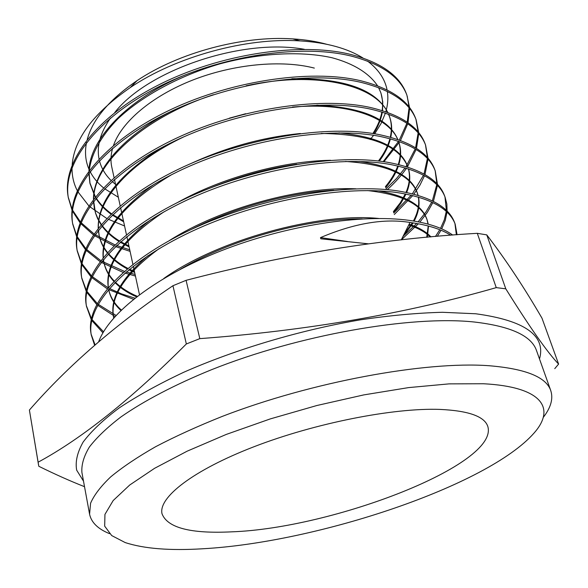 <?xml version="1.0" encoding="UTF-8"?>
<svg xmlns="http://www.w3.org/2000/svg" width="588" height="588" viewBox="0 0 588 588"><rect width="100%" height="100%" fill="white"/><g stroke="black" fill="none" stroke-linecap="round" stroke-linejoin="round"><path stroke-width="0.88" d="M304.341 49.311C242.447 37.882 147.426 70.126 114.682 112.624M110.5 118.041C100.335 132.645 96.52 146.294 99.056 158.973M99.438 160.693C101.327 168.08 105.186 174.651 111.014 180.406M112.161 181.508L115.549 184.419M314.345 68.098C281.681 59.616 233.781 64.026 192.798 80.034C151.814 96.087 121.606 121.959 113.491 145.471M112.602 148.294C110.772 154.894 110.493 161.134 111.779 167.029L114.087 177.672M439.787 409.402C393.372 407.727 315.102 423.117 254.016 446.726C192.791 470.326 158.165 497.617 162.016 513.758C167.411 527.833 190.637 533.86 231.679 531.839C332.896 528.333 499.293 464.476 487.812 426.462C484.505 416.392 468.496 410.711 439.787 409.402C393.372 407.727 315.102 423.117 254.016 446.726C192.791 470.326 158.165 497.617 162.016 513.758C167.411 527.833 190.637 533.86 231.679 531.839C332.896 528.333 499.293 464.476 487.812 426.462C484.505 416.392 468.496 410.711 439.787 409.402M202.926 548.758C317.366 542.43 487.922 485.732 534.117 432.988C555.991 408.263 542.232 386.757 483.402 383.743L449.041 383.876L408.601 387.602L363.832 394.893L316.917 405.5L270.267 418.913L226.292 434.414L187.16 451.172L154.593 468.305L129.735 485.004L113.175 500.55L104.943 514.397L104.679 526.15L111.705 535.572L125.178 542.562C143.994 548.729 169.91 550.794 202.926 548.758M109.522 533.654C98.005 529.002 91.361 522.526 89.582 514.221L90.567 503.262C94.036 495.162 100.739 486.372 110.684 476.897C122.51 467.122 137.496 457.06 155.622 446.711C175.43 436.34 197.671 426.226 222.33 416.377C311.5 381.906 425.278 361.039 488.79 365.707C525.554 368.72 546.215 377.033 550.772 390.645C553.389 398.723 550.868 407.653 543.224 417.451M554.756 368.654L558.6 364.075L541.974 318.152C524.018 287.209 505.614 259.448 486.768 234.884L477.294 233.326C382.523 238.699 285.452 254.369 186.08 280.329L199.81 338.637L186.345 343.965L172.946 285.724C116.071 324.098 68.223 365.545 29.4 410.049L38.793 466.269C55.059 474.288 70.303 481.094 84.525 486.688M486.768 234.884L505.79 288.826C529.876 327.428 547.479 352.513 558.6 364.075M505.79 288.826L496.257 287.628L477.294 233.326M72.17 164.736C74.338 138.731 93.69 113.014 130.227 87.597C176.121 56.544 246.482 37.367 300.071 40.903C313.235 41.675 325.186 43.549 335.924 46.518C346.383 49.429 355.402 53.258 362.972 58.006M367.463 61.056C378.393 69.303 384.934 78.932 387.08 89.942M387.338 91.427C388.352 97.998 387.845 104.767 385.824 111.749M385.412 113.109L381.075 123.48L374.703 133.807M373.601 135.314L370.271 139.532M326.788 44.298C316.535 41.461 305.194 39.661 292.78 38.889C242.807 35.442 178.686 52.626 137.136 80.593C109.383 99.526 92.75 119.151 87.23 139.481M86.517 142.524C84.54 152.586 85.51 161.81 89.435 170.204M90.082 171.542C93.191 177.598 97.637 183.008 103.429 187.778M104.613 188.726L118.335 197.245M124.568 225.983L108.133 219.162M106.707 218.427L89.736 206.667M88.803 205.8L77.814 191.666M77.241 190.571C73.647 183.552 71.912 175.871 72.03 167.536M98.652 341.79C109.383 312.676 156.107 276.353 221.184 250.782C286.415 225.138 361.723 213.782 409.344 220.39C428.556 223.124 443.007 228.012 452.709 235.068M450.724 235.222C441.169 229.166 427.601 224.903 410.02 222.455L401.273 239.882M399.318 140.054L406.896 123.252M407.197 122.194L409.057 107.832M409.027 106.928L407.219 96.226M406.867 95.043L406.279 93.477C399.465 75.543 381.164 62.593 351.389 54.61C300.931 41.741 219.559 53.692 157.694 85.407C95.491 117.181 62.188 162.494 68.046 196.083L68.326 197.752C62.453 164.236 95.859 118.886 158.084 87.149C220.03 55.404 301.578 43.438 351.969 56.272C381.803 64.246 400.105 77.168 406.867 95.043L409.564 107.619M409.608 108.508L408.006 122.76M407.727 123.811L400.494 140.488M399.752 141.73L383.913 161.729M383.207 161.626L398.59 141.318M386.059 188.814L396.532 178.48L405.132 167.881M406.051 166.566L415.224 148.918M415.591 147.816L418.149 132.932M418.149 131.991L415.951 119.349M416.135 119.812L415.54 118.217C408.925 100.754 390.586 88.244 360.525 80.696C309.685 68.568 226.983 81.115 164.023 112.896C100.724 144.721 66.687 189.556 72.442 222.374L72.721 224.072C66.936 191.218 101.224 146.449 164.383 114.704C227.637 82.827 310.141 70.332 361.113 82.393C391.211 89.92 409.549 102.393 416.135 119.812L418.722 132.682M418.744 133.616L416.48 148.382M416.128 149.477L407.366 166.977M406.477 168.278C401.398 175.577 395.004 182.706 387.301 189.674M393.784 212.952L411.284 195.194M412.401 193.79L423.529 175.187M423.992 174.026L427.388 158.562M427.417 157.584L425.499 144.905M425.594 145.089L424.984 143.465C418.59 126.501 400.215 114.469 369.859 107.369C318.542 96.072 234.781 109.133 170.476 141.054C106.215 172.857 71.244 217.112 76.925 249.202L77.212 250.929C71.604 218.927 106.399 174.761 170.946 142.855C235.119 111.051 319.041 97.799 370.469 109.103C400.766 116.115 419.141 128.111 425.594 145.089L428.027 158.282M428.02 159.245L424.962 174.577M424.521 175.731L420.053 184.933L413.871 194.165M412.798 195.554L394.283 214.51M403.059 236.325L416.664 223.477M418.156 221.823L425.977 211.93L431.768 202.066M432.334 200.853L436.766 184.728M436.833 183.728L435.157 170.696M435.245 170.887L434.628 169.226C428.351 152.718 409.946 141.194 379.414 134.652C327.538 124.164 242.447 138.004 177.172 169.844C111.558 201.78 76.006 245.328 81.497 276.573L81.791 278.344C76.242 247.254 112.014 203.566 177.554 171.74C243.064 139.797 328.28 126.008 380.039 136.431C410.667 142.987 429.071 154.468 435.245 170.887L437.487 184.426M437.443 185.418L433.4 201.39M432.864 202.595L427.3 212.43L419.825 222.154M418.384 223.785L402.148 239.073M435.436 236.501L439.78 229.754M440.544 228.364L444.3 219.846L446.27 211.467M446.388 210.43L444.976 196.951M445.101 197.215L444.469 195.517C438.472 179.605 420.045 168.616 389.19 162.575C337.042 152.998 250.481 167.448 183.934 199.383C117.203 231.268 80.769 274.273 86.164 304.525L86.465 306.326C81.1 276.044 117.6 233.193 184.382 201.302C251.017 169.395 337.446 154.842 389.829 164.39C420.633 170.358 439.06 181.302 445.101 197.215L446.865 204.051L447.093 211.129M447.005 212.158L445.263 220.419L441.735 228.879M441.007 230.253L437.281 236.339M456.369 234.788L454.936 223.536M455.163 224.094L454.509 222.367C448.754 207.027 430.313 196.62 399.193 191.144C346.597 182.523 258.735 197.671 190.894 229.636C122.973 261.498 85.657 303.79 90.927 333.058L91.236 334.895C86.046 305.62 123.252 263.52 191.394 231.576C259.19 199.714 347.045 184.404 399.847 192.996C430.894 198.391 449.335 208.755 455.163 224.094L457.074 234.737M68.245 197.223L72.133 209.284M72.522 210.107L80.38 221.852M81.07 222.646L93.962 233.87M95.058 234.612L114.917 244.858M116.593 245.512L129.742 249.797M130.08 251.363L115.491 246.548M113.852 245.887L94.389 235.567M93.316 234.818L80.71 223.55M80.034 222.756L72.427 210.974M72.045 210.151L68.326 197.752M72.64 223.521L76.763 235.803M77.182 236.633L85.73 248.533M86.487 249.327L100.746 260.572M101.959 261.307L124.333 271.333M126.244 271.957L135.093 274.478M135.438 276.066L124.979 273.045M123.105 272.413L101.195 262.299M100.011 261.557L86.083 250.253M85.341 249.459L77.065 237.523M76.653 236.692L72.721 224.072M77.124 250.356L81.511 262.851M81.975 263.696L91.324 275.728M92.162 276.529L108.038 287.745M109.405 288.473L121.481 293.853L134.902 298.167M133.483 299.299L108.523 289.509M107.192 288.774L91.691 277.485M90.875 276.683L81.82 264.607M81.387 263.762L77.212 250.929M81.695 277.742L86.399 290.457M86.899 291.317L97.204 303.452M98.137 304.253L116.042 315.425M115.057 316.498L97.593 305.245M96.682 304.444L86.723 292.251M86.245 291.391L81.791 278.344M86.37 305.701L91.434 318.63M91.985 319.505L103.539 331.823M102.937 332.845L91.765 320.467M91.243 319.593L86.465 306.326M91.14 334.249L95.08 344.884M94.624 345.281L91.236 334.895M368.588 243.844L320.827 238.794L320.482 237.611C354.248 223.278 384.096 218.229 410.02 222.455M29.4 410.049L38.558 465.057M186.08 280.329L172.946 285.724M199.81 338.637C306.804 330.647 405.624 313.647 496.257 287.628M38.22 462.146C81.938 438.501 131.315 399.105 186.345 343.965M372.895 133.52C377.533 126.332 380.524 119.158 381.884 111.999M382.126 110.544C383.082 104.289 382.619 98.277 380.737 92.485L378.569 87.612M185.61 74.749C127.905 98.688 89.707 138.974 88.942 170.851M88.884 173.122L89.824 182.67L95.403 196.826M96.182 198.068C100.019 203.933 105.098 209.144 111.433 213.709M112.749 214.642L123.465 220.897M378.415 161.016C384.052 153.586 387.889 146.14 389.91 138.68M390.285 137.188C391.931 130.124 391.711 123.355 389.616 116.872L388.624 114.234M387.815 112.455C375.761 89.31 343.782 78.057 291.868 78.704M169.278 112.301C121.532 137.247 93.191 171.858 93.477 199.259M93.514 201.434L94.367 208.453L95.66 213.26L98.056 218.986L101.298 224.388M102.172 225.608C106.538 231.4 112.234 236.479 119.261 240.837M120.753 241.741L128.912 245.997M385.383 186.712C391.116 179.832 395.239 172.916 397.76 165.978M398.274 164.449C400.847 156.518 400.979 148.955 398.671 141.752L398.517 141.289M397.848 139.532C388.844 118.666 361.826 107.214 316.807 105.178M245.71 113.719L229.32 118.173M160.156 148.426C118.386 175.224 97.733 201.802 98.196 228.151M98.336 230.239L99.004 234.759C100.364 241.22 103.209 247.107 107.531 252.428M108.523 253.619C113.506 259.337 119.937 264.255 127.809 268.371M129.507 269.238L134.454 271.516M393.372 211.665L400.266 202.823L405.323 193.944M406.021 192.357C409.52 184.169 410.321 176.349 408.44 168.888M407.918 167.139L407.918 167.139C401.398 148.036 378.393 136.622 338.901 132.873M300.343 133.52C263.108 137.188 226.762 147.14 191.298 163.368M154.423 184.095C118.342 209.718 101.246 234.208 103.128 257.551M103.37 259.551L103.731 261.601C105.267 268.812 108.743 275.265 114.168 280.961M115.285 282.108C121.04 287.745 128.375 292.479 137.291 296.308M404.213 234.024L412.372 222.786M413.386 220.985C417.914 212.658 419.567 204.683 418.355 197.054M417.995 195.319L417.348 193.04C411.843 176.584 392.49 166.066 359.275 161.487M330.566 160.289C282.968 161.075 222.014 177.591 177.694 202.426M150.682 219.706C119.268 244.057 105.134 266.643 108.28 287.466M108.64 289.369L108.64 289.362C110.419 297.219 114.653 304.106 121.334 310.008M426.719 237.295L428.233 225.976M428.042 224.101L426.976 219.493C422.324 205.374 406.154 195.841 378.474 190.879M355.961 188.814C300.902 186.322 219.971 208.196 169.41 240.543M148.286 255.486C121.371 278.073 109.772 298.564 113.491 316.969L113.719 318.005M430.953 236.905C426.131 231.731 418.854 227.505 409.13 224.219M378.716 218.464C319.137 212.356 217.869 239.713 163.802 278.484M370.065 138.893L370.558 138.217M373.667 133.638C378.194 126.449 381.075 119.276 382.31 112.124M382.531 110.669L382.773 101.871L381.039 93.404M377.54 85.782C369.337 73.434 353.866 63.636 332.08 57.756C301.644 50.921 260.874 52.795 220.022 63.827C179.355 75.734 142.237 95.859 117.938 118.798C100.945 136.173 91.287 153.975 89.236 170.469M89.104 172.828L90.023 183.625L95.197 197.083M95.954 198.347C99.695 204.264 104.701 209.534 110.97 214.15M112.279 215.09L123.664 221.801M379.289 161.119C384.817 153.689 388.521 146.25 390.41 138.812M390.755 137.32C392.218 130.536 391.939 124.031 389.925 117.806L388.499 114.182M387.61 112.382C374.637 84.723 315.205 70.523 246.107 85.797M213.429 94.727C143.751 117.372 93.47 163.839 93.712 198.957M93.683 201.206L95.44 212.885L97.52 218.42L101.04 224.682M101.908 225.917C106.163 231.768 111.771 236.898 118.732 241.308M120.202 242.219L129.117 246.923M385.677 187.623C391.637 180.472 395.856 173.306 398.341 166.11M398.826 164.581C401.17 156.945 401.222 149.646 398.987 142.7L398.48 141.282M397.738 139.496C388.256 116.894 347.824 102.268 292.537 107.053M184.279 136.629C130.198 162.148 97.343 199.428 98.372 227.924M98.453 230.092L99.21 235.751C100.511 241.94 103.187 247.614 107.229 252.766M108.199 253.972C113.072 259.742 119.408 264.71 127.199 268.885M128.868 269.76L134.652 272.457M393.666 212.591L400.84 203.345L405.999 194.069M406.668 192.489C410.034 184.235 410.637 176.371 408.491 168.91M407.903 167.146C399.355 145.434 370.477 134.204 321.254 133.454M171.645 174.673C125.06 202.617 102.261 230.195 103.245 257.404M103.429 259.47L103.944 262.615C105.414 269.554 108.707 275.794 113.8 281.336M114.903 282.497C120.533 288.194 127.75 292.978 136.57 296.859M402.736 236.964L413.166 222.903M414.143 221.11C418.531 212.731 419.979 204.727 418.502 197.098M418.075 195.348L417.678 194.033C411.166 175.077 387.102 164.221 345.494 161.472M296.639 164.273C267.863 168.447 239.529 176.179 211.651 187.462M164.008 211.82C124.303 238.449 105.744 263.644 108.339 287.4M108.773 290.031C110.434 297.763 114.476 304.569 120.9 310.435M427.358 237.236L428.49 226.049M428.226 224.146L427.314 220.5C421.905 204.367 401.957 194.393 367.478 190.571M333.741 190.225C288.973 192.636 233.855 207.579 191.423 229.386M159.039 248.709C124.744 273.971 109.633 297.072 113.704 318.02L113.491 316.969M430.328 236.957C425.381 232.106 418.178 228.137 408.719 225.05M362.281 218.898C308.23 218.244 230.966 239.132 180.354 269.275M320.482 237.611L347.434 241.506M83.503 481.146L76.683 470.187C75.139 461.808 77.285 452.444 83.121 442.088C91.206 431.254 103.223 419.876 119.166 407.962C137.305 395.9 158.811 384.008 183.684 372.285C235.729 349.279 300.034 330.125 360.253 319.857C389.807 315.469 417.186 312.948 442.389 312.287L475.78 313.772C524.878 320.482 546.12 335.55 539.497 358.959M550.772 390.645L536.543 350.646C531.515 335.755 510.693 326.208 474.068 321.989C410.828 315.278 298.733 334.844 211.298 369.801C174.732 384.714 143.928 400.906 121.032 416.877C107.244 427.417 96.675 437.501 89.317 447.123C83.79 456.361 81.328 464.807 81.908 472.465L89.582 514.221M114.476 179.458L120.202 205.851M120.599 207.674L126.464 234.715M126.876 236.589L132.888 264.299M133.3 266.217L139.474 294.647M137.136 80.593L130.227 87.597M292.78 38.889L300.071 40.903M89.824 182.67L90.023 183.625M389.616 116.872L389.925 117.806M94.367 208.453L94.565 209.424M398.671 141.752L398.987 142.7M99.004 234.759L99.21 235.751M103.731 261.601L103.944 262.615M417.348 193.04L417.678 194.033M426.976 219.493L427.314 220.5"/></g></svg>
